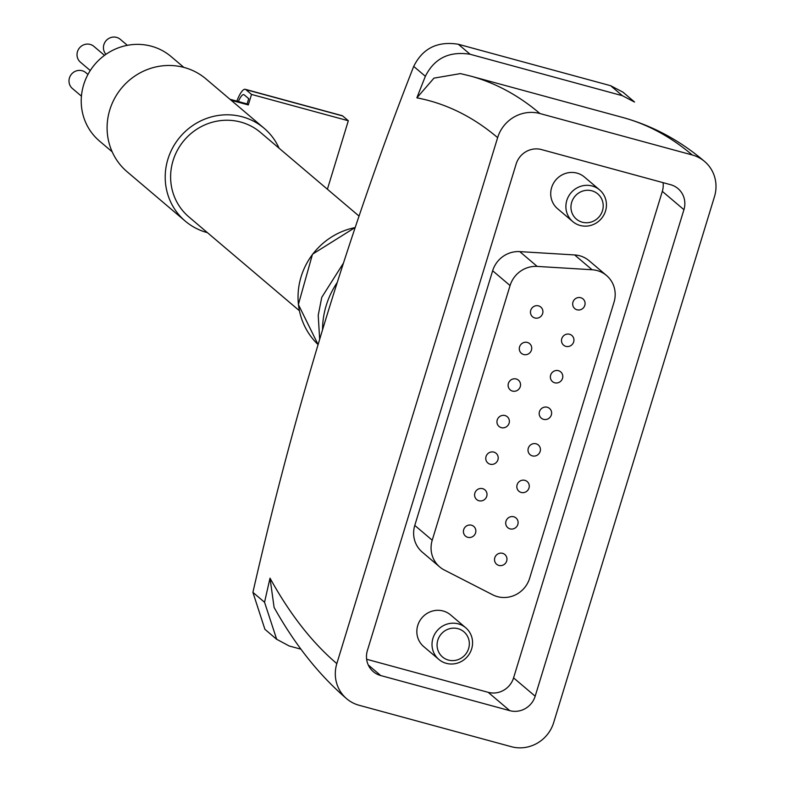 <?xml version="1.0" encoding="UTF-8"?>
<svg xmlns="http://www.w3.org/2000/svg" width="786" height="786" viewBox="0 0 786 786"><rect width="100%" height="100%" fill="white"/><g stroke="black" fill="none" stroke-linecap="round" stroke-linejoin="round"><path stroke-width="1.18" d="M279.079 148.21A60.905 58.429 130.3 0 0 264.106 128.246A60.905 58.429 130.3 0 0 180.141 136.872A60.905 58.429 130.3 0 0 185.27 221.121A60.905 58.429 130.3 0 0 207.003 232.538A60.905 58.429 130.3 0 0 207.416 232.646M264.106 128.246L205.991 78.924A60.905 58.429 130.3 0 0 122.027 87.551A60.905 58.429 130.3 0 0 127.165 171.8L185.27 221.121M238.364 101.551A15.229 3.92 105.2 0 1 243.827 94.654A15.229 3.92 105.2 0 1 244.25 94.88L248.72 98.672L247.118 103.929L229.964 99.262M539.962 113.548A34.604 33.199 130.3 0 0 497.636 137.638L336.83 663.61A34.604 33.199 130.3 0 0 346.705 698.774A34.604 33.199 130.3 0 0 359.055 705.258L511.352 746.7A34.604 33.199 130.3 0 0 553.668 722.609L714.474 196.638A34.604 33.199 130.3 0 0 704.6 161.474A34.604 33.199 130.3 0 0 692.26 154.98L539.962 113.548A2491.758 641.7 105.2 0 0 470.5 76.055L460.429 73.599L433.96 78.138L416.875 97.837A944.792 243.316 105.2 0 1 425.364 76.301C434.353 58.302 449.278 50.962 470.126 54.273L622.424 95.715L610.634 85.703L458.326 44.262C437.537 40.931 422.662 48.319 413.711 66.397A996.707 256.678 105.2 0 0 252.905 592.369L264.892 629.272L276.643 639.313M610.634 85.703L622.728 92.041M300.969 649.187L289.219 645.994L276.672 639.273L264.558 602.273A944.792 243.316 105.2 0 1 270.03 578.162A2457.154 632.789 -74.8 0 0 336.83 663.61M670.596 184.7L541.525 149.576A20.76 19.915 130.3 0 0 516.137 164.038L367.386 650.562A20.76 19.915 130.3 0 0 373.311 671.657A20.76 19.915 130.3 0 0 380.719 675.547L509.79 710.662A20.76 19.915 130.3 0 0 535.178 696.209L683.928 209.685A20.76 19.915 130.3 0 0 678.004 188.591A20.76 19.915 130.3 0 0 670.596 184.7M274.098 607.421L270.03 578.162M622.424 95.715L634.508 102.042M366.64 659.258L488.185 692.328A20.76 19.915 130.3 0 0 513.572 677.876L662.323 191.352A20.76 19.915 130.3 0 0 663.07 182.647M572.729 221.564L557.549 208.683A20.76 19.915 -49.7 0 1 553.324 183.57A20.76 19.915 -49.7 0 1 577.012 173.126A20.76 19.915 -49.7 0 1 584.42 177.017L599.6 189.898A20.76 19.915 -49.7 0 1 601.349 218.626A20.76 19.915 -49.7 0 1 572.729 221.564A20.76 19.915 -49.7 0 1 568.494 196.451A20.76 19.915 -49.7 0 1 592.192 186.007A20.76 19.915 -49.7 0 1 599.6 189.898M465.734 627.768L450.555 614.888A20.76 19.915 130.3 0 0 421.925 617.835A20.76 19.915 130.3 0 0 423.683 646.554L438.853 659.434A20.76 19.915 130.3 0 0 446.261 663.325A20.76 19.915 130.3 0 0 469.959 652.891A20.76 19.915 130.3 0 0 465.734 627.768A20.76 19.915 130.3 0 0 437.104 630.716A20.76 19.915 130.3 0 0 438.853 659.434M606.527 275.503L589.087 260.706A26.302 25.231 130.3 0 0 574.654 254.949L519.752 251.618A26.302 25.231 130.3 0 0 492.645 270.767L414.782 525.421A26.302 25.231 130.3 0 0 422.288 552.145L439.718 566.942A26.302 25.231 130.3 0 0 444.355 570.037L492.714 594.806A26.302 25.231 130.3 0 0 529.617 578.329L614.023 302.227A26.302 25.231 130.3 0 0 606.527 275.503A26.302 25.231 130.3 0 0 592.094 269.745L537.182 266.415A26.302 25.231 130.3 0 0 510.075 285.554L432.221 540.218A26.302 25.231 130.3 0 0 439.718 566.942M498.884 565.429A6.367 6.111 130.3 0 0 504.858 554.523A6.367 6.111 130.3 0 0 496.074 555.427A6.367 6.111 130.3 0 0 498.884 565.429M467.778 537.31A6.367 6.111 130.3 0 0 473.752 526.404A6.367 6.111 130.3 0 0 464.968 527.308A6.367 6.111 130.3 0 0 467.778 537.31M510.065 528.87A6.367 6.111 130.3 0 0 516.029 517.974A6.367 6.111 130.3 0 0 507.255 518.868A6.367 6.111 130.3 0 0 510.065 528.87M478.959 500.751A6.367 6.111 130.3 0 0 484.923 489.855A6.367 6.111 130.3 0 0 476.149 490.749A6.367 6.111 130.3 0 0 478.959 500.751M521.197 492.449A6.367 6.111 130.3 0 0 527.17 481.543A6.367 6.111 130.3 0 0 518.387 482.447A6.367 6.111 130.3 0 0 521.197 492.449M490.13 464.202A6.367 6.111 130.3 0 0 496.104 453.296A6.367 6.111 130.3 0 0 487.32 454.2A6.367 6.111 130.3 0 0 490.13 464.202M532.377 455.89A6.367 6.111 130.3 0 0 538.341 444.994A6.367 6.111 130.3 0 0 529.567 445.888A6.367 6.111 130.3 0 0 532.377 455.89M501.311 427.643A6.367 6.111 130.3 0 0 507.275 416.737A6.367 6.111 130.3 0 0 498.501 417.641A6.367 6.111 130.3 0 0 501.311 427.643M543.548 419.341A6.367 6.111 130.3 0 0 549.522 408.435A6.367 6.111 130.3 0 0 540.739 409.339A6.367 6.111 130.3 0 0 543.548 419.341M512.482 391.084A6.367 6.111 130.3 0 0 518.455 380.188A6.367 6.111 130.3 0 0 509.672 381.082A6.367 6.111 130.3 0 0 512.482 391.084M554.729 382.782A6.367 6.111 130.3 0 0 560.693 371.876A6.367 6.111 130.3 0 0 551.919 372.78A6.367 6.111 130.3 0 0 554.729 382.782M523.663 354.535A6.367 6.111 130.3 0 0 529.626 343.629A6.367 6.111 130.3 0 0 520.853 344.533A6.367 6.111 130.3 0 0 523.663 354.535M565.861 346.361A6.367 6.111 130.3 0 0 571.835 335.455A6.367 6.111 130.3 0 0 563.051 336.359A6.367 6.111 130.3 0 0 565.861 346.361M534.834 317.976A6.367 6.111 130.3 0 0 540.807 307.071A6.367 6.111 130.3 0 0 532.024 307.974A6.367 6.111 130.3 0 0 534.834 317.976M577.042 309.802A6.367 6.111 130.3 0 0 583.006 298.906A6.367 6.111 130.3 0 0 574.232 299.8A6.367 6.111 130.3 0 0 577.042 309.802M448.413 660.073A16.526 15.848 130.3 0 0 468.947 640.158A16.526 15.848 130.3 0 0 442.263 632.907A16.526 15.848 130.3 0 0 448.413 660.073M591.878 190.811A16.526 15.848 -49.7 0 1 598.018 217.987A16.526 15.848 -49.7 0 1 571.343 210.727A16.526 15.848 -49.7 0 1 591.878 190.811M183.855 67.39L171.122 56.592A55.374 53.124 130.3 0 0 94.792 64.432A55.374 53.124 130.3 0 0 99.458 141.018L112.192 151.826M359.045 216.091L260.52 132.461A55.374 53.124 130.3 0 0 184.189 140.311A55.374 53.124 130.3 0 0 188.856 216.897L299.348 310.676M247.118 103.929L248.307 104.941L231.153 100.274M236.861 101.139A20.76 5.345 105.2 0 1 245.281 89.309L342.087 115.65A20.76 5.345 105.2 0 1 342.667 115.955L348.326 120.759L327.398 189.22M348.326 120.759L251.52 94.428L248.307 104.941M245.281 89.309A20.76 5.345 105.2 0 1 245.861 89.624L251.52 94.428M127.352 45.323L120.248 39.3A10.385 9.963 130.3 0 0 105.963 54.313M104.489 55.374L93.878 46.364A10.385 9.963 130.3 0 0 79.563 47.838A10.385 9.963 130.3 0 0 80.437 62.202L90.262 70.543M87.953 74.464L85.831 72.666A10.385 9.963 130.3 0 0 71.526 74.139A10.385 9.963 130.3 0 0 72.4 88.494L81.43 96.167M470.126 54.273L458.326 44.262M416.875 97.837A2457.154 632.789 105.2 0 1 497.636 137.638M425.364 76.301L413.711 66.397M264.558 602.273L252.905 592.369M470.5 76.055L622.807 117.497A2491.758 641.7 105.2 0 1 692.26 154.98M662.323 191.352L683.928 209.685M368.27 664.985L380.719 675.547M488.185 692.328L509.79 710.662M513.572 677.876L535.178 696.209M592.094 269.745L574.654 254.949M537.182 266.415L519.752 251.618M510.075 285.554L492.645 270.767M432.221 540.218L414.782 525.421M337.253 282.459A83.061 79.681 130.3 0 0 322.545 329.815M355.184 227.567A69.217 66.397 130.3 0 0 301.313 276.063A69.217 66.397 130.3 0 0 318.094 344.602L298.375 304.526L312.504 254.192L355.223 227.449M342.667 115.955L245.861 89.624M622.807 117.497C652.606 125.731 679.87 140.389 704.6 161.474M274.088 607.421C294.907 644.677 319.116 675.125 346.705 698.774M634.538 102.003L622.758 92.001M343.492 263.045L321.759 297.334L318.222 315.284L319.666 339.356"/></g></svg>
